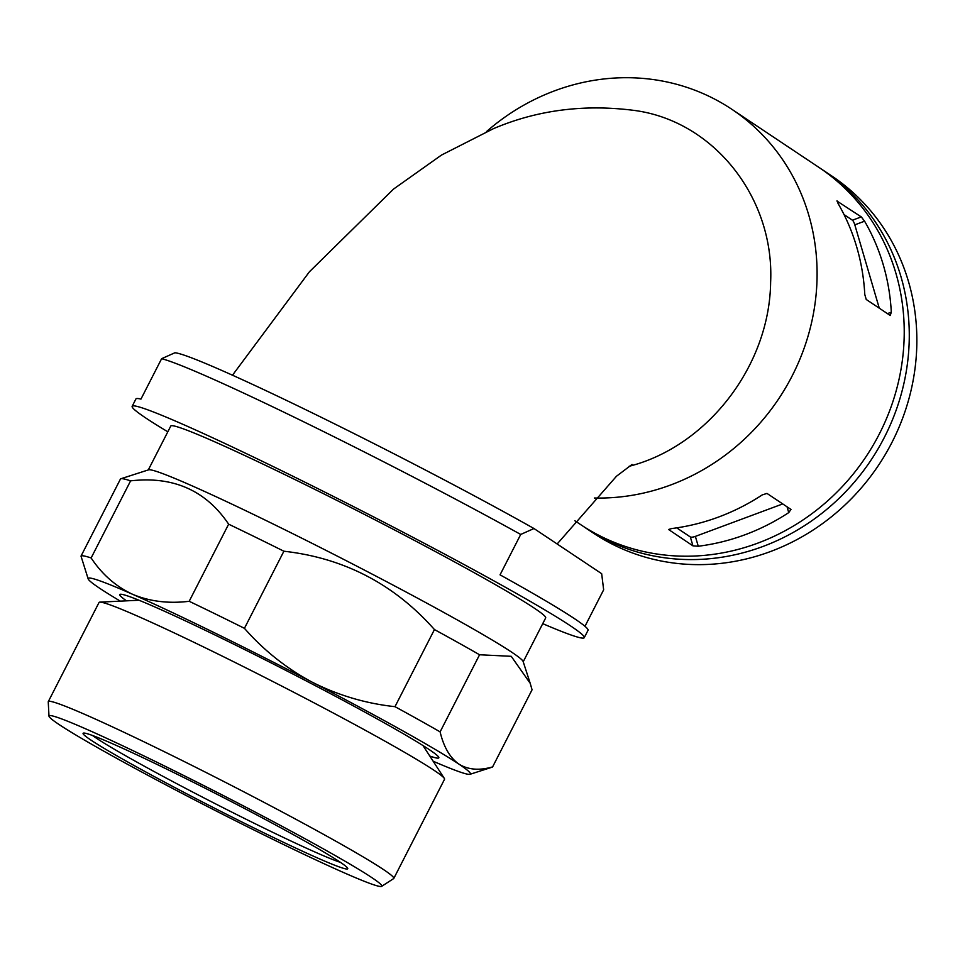 <?xml version="1.0" encoding="UTF-8"?>
<svg xmlns="http://www.w3.org/2000/svg" width="965" height="965" viewBox="0 0 965 965"><rect width="100%" height="100%" fill="white"/><g stroke="black" fill="none" stroke-linecap="round" stroke-linejoin="round"><path stroke-width="1.45" d="M120.866 478.761L148.598 469.834A210.575 9.578 27.1 0 1 274.723 524.767A210.575 9.578 27.1 0 1 475.275 630.121A210.575 9.578 27.1 0 1 523.127 661.483L530.195 683.292L511.233 656.309L479.569 654.765A231.214 10.519 27.1 0 0 434.443 629.566C394.19 584.115 343.998 557.999 283.891 551.22A231.214 10.519 27.1 0 0 228.645 524.176C205.883 490.401 173.193 475.962 130.601 480.86A231.214 10.519 27.1 0 0 120.866 478.761A231.214 10.519 27.1 0 0 120.468 479.014L81.012 556.117A231.214 10.519 27.1 0 1 91.132 557.963L130.601 480.86M120.311 601.135A214.7 9.771 27.1 0 1 99.745 588.324A214.7 9.771 27.1 0 1 88.165 578.891A214.7 9.771 27.1 0 1 132.651 594.319A214.7 9.771 27.1 0 1 312.202 682.183A214.7 9.771 27.1 0 1 458.845 764.075C468.085 769.793 479.34 770.746 492.608 766.898L532.065 689.794L530.195 683.292M88.165 578.891L81.012 556.117M232.481 375.216L309.415 271.78L393.503 189.104L441.451 155.088L493.356 128.707C537.095 110.058 584.078 103.967 634.331 110.432C714.088 120.975 774.642 198.199 770.625 282.335C769.575 365.988 707.116 446.481 629.108 466.3M594.38 498.012A214.7 199.659 -56.3 0 0 804.279 347.786A214.7 199.659 -56.3 0 0 731.844 109.286A214.7 199.659 -56.3 0 0 552.571 91.591A214.7 199.659 -56.3 0 0 486.529 131.566M574.875 520.762L580.665 524.622A214.7 199.659 -56.3 0 0 865.907 456.843A214.7 199.659 -56.3 0 0 818.983 167.428L731.844 109.286M668.829 529.423L671.736 528.543A214.7 199.659 -56.3 0 0 762.229 494.912L766.982 493.417L790.974 509.423L788.743 512.608A214.7 199.659 123.7 0 1 698.262 546.238L692.954 545.864L668.781 529.64M879.272 308.173L854.809 224.833A4.125 0.929 69.6 0 0 852.433 220.201L861.287 216.908L864.592 221.202A214.7 199.659 123.7 0 1 891.31 312.19L890.225 315.483L866.232 299.476L864.785 294.494A214.7 199.659 -56.3 0 0 838.078 203.506L837.017 200.804M861.287 216.908L836.945 201.034M676.718 527.867L690.337 536.962A4.125 1.194 163.6 0 0 695.367 536.395L782.736 503.923M584.971 626.309L603.656 589.796L601.665 573.692L533.983 528.531L520.714 534.453A253.928 11.544 27.1 0 0 161.613 358.703L174.882 352.78A241.54 10.989 27.1 0 1 314.397 413.937A241.54 10.989 27.1 0 1 533.983 528.531M167.814 431.801A253.928 11.544 27.1 0 1 145.86 418.05A253.928 11.544 27.1 0 1 132.169 406.313A253.928 11.544 27.1 0 1 363.467 511.703A253.928 11.544 27.1 0 1 584.259 637.66A253.928 11.544 27.1 0 1 542.728 623.655M584.259 637.66L588.023 630.314A253.928 11.544 -152.9 0 0 500.051 574.838L520.714 534.453M132.169 406.313L135.92 398.967A253.928 11.544 -152.9 0 1 140.95 399.1L161.613 358.703M59.106 724.546A186.908 8.504 27.1 0 1 48.986 716.126A186.908 8.504 27.1 0 1 219.284 793.471A186.908 8.504 27.1 0 1 381.633 886.352A186.908 8.504 27.1 0 1 240.369 823.217A186.908 8.504 27.1 0 1 59.106 724.546M91.108 740.203A148.634 6.755 27.1 0 1 83.364 733.123A148.634 6.755 27.1 0 1 218.488 795.015A148.634 6.755 27.1 0 1 347.738 868.404A148.634 6.755 27.1 0 1 239.947 821.022A148.634 6.755 27.1 0 1 91.108 740.203M48.986 716.126L48.25 701.857A194.061 8.83 27.1 0 1 48.298 701.615A194.061 8.83 27.1 0 1 225.074 782.169A194.061 8.83 27.1 0 1 393.804 878.427A194.061 8.83 27.1 0 1 393.636 878.596L381.633 886.352M48.298 701.615L99.033 602.486A194.061 8.83 27.1 0 1 99.877 602.136A194.061 8.83 27.1 0 1 275.797 683.027A194.061 8.83 27.1 0 1 444.31 778.393A194.061 8.83 27.1 0 1 444.527 779.286L393.804 878.427M126.487 600.833A179.188 8.154 27.1 0 1 119.781 594.561A179.188 8.154 27.1 0 1 283.01 668.938A179.188 8.154 27.1 0 1 438.81 757.827A179.188 8.154 27.1 0 1 429.799 756.053M434.443 629.566L394.987 706.67A231.214 10.519 27.1 0 1 440.112 731.868C443.719 747.006 449.967 757.742 458.845 764.075A214.7 9.771 27.1 0 1 470.027 774.292A214.7 9.771 27.1 0 1 433.176 761.24M394.987 706.67C365.928 703.545 338.329 695.391 312.202 682.183C286.4 668.371 263.819 650.41 244.434 628.324L283.891 551.22M91.132 557.963C102.073 574.416 115.909 586.527 132.651 594.319C149.732 601.472 168.573 603.801 189.188 601.292A231.214 10.519 27.1 0 1 244.434 628.324M340.44 862.36A144.509 6.574 27.1 0 1 220.925 806.595A144.509 6.574 27.1 0 1 96.44 738.225A144.509 6.574 27.1 0 1 92.531 735.499M189.188 601.292L228.645 524.176M440.112 731.868L479.569 654.765M492.608 766.898A231.214 10.519 27.1 0 1 492.21 767.151L470.027 774.292M583.198 526.287A214.7 199.659 -56.3 0 0 585.707 528L593.294 533.054A214.7 199.659 -56.3 0 0 878.536 465.263A214.7 199.659 -56.3 0 0 831.613 175.859L824.038 170.805A214.7 199.659 -56.3 0 0 821.492 169.14M585.707 528A214.7 199.659 -56.3 0 0 870.961 460.209A214.7 199.659 -56.3 0 0 824.038 170.805M852.433 220.201L844.049 214.604M148.308 469.919L170.757 426.06A210.575 9.578 27.1 0 1 362.575 513.452A210.575 9.578 27.1 0 1 545.671 617.914L523.223 661.773M690.337 536.962L692.954 545.864M695.367 536.395L698.262 546.238M854.809 224.833L864.592 221.202M887.438 313.625L891.31 312.19M787.042 506.794L788.743 512.608M138.984 600.23L99.877 602.136M422.984 745.559L444.31 778.393M632.051 464.455L616.478 476.24L557.155 543.995"/></g></svg>
